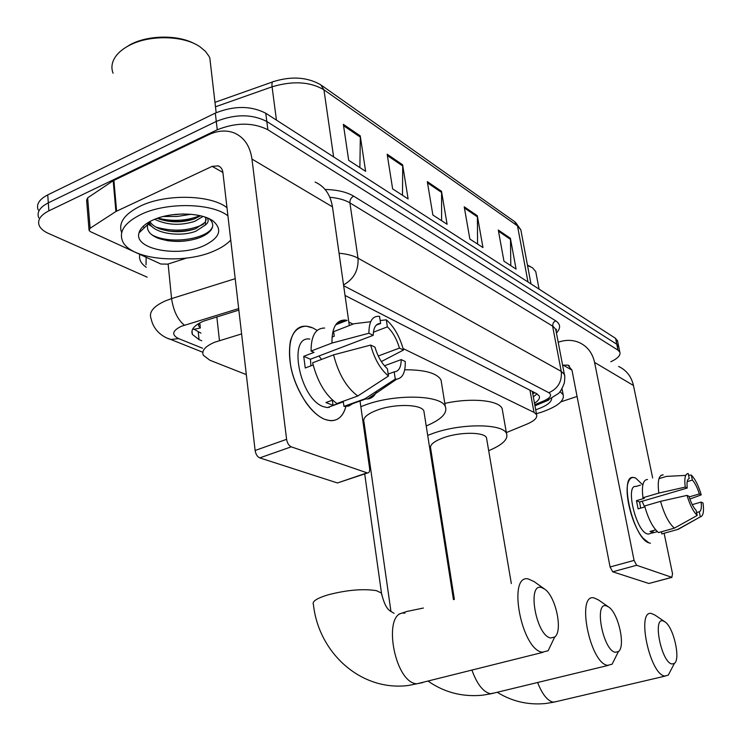 <?xml version="1.0" encoding="UTF-8"?>
<svg xmlns="http://www.w3.org/2000/svg" width="741" height="741" viewBox="0 0 741 741"><rect width="100%" height="100%" fill="white"/><g stroke="black" fill="none" stroke-linecap="round" stroke-linejoin="round"><path stroke-width="1.11" d="M241.603 333.913L214.742 342.203C205.238 346.279 201.432 350.641 203.303 355.272L209.86 360.237L246.327 374.622M200.237 326.355L199.755 323.095C197.958 324.771 198.162 326.235 200.357 327.485M506.353 432.596L526.749 424.204C534.354 420.944 537.633 417.757 536.577 414.645L534.011 412.385L403.076 348.529M353.04 324.123L348.826 322.066M238.843 310.108L203.618 321.112C194.253 325.234 190.511 329.671 192.391 334.432L199.051 339.637L201.765 340.749M200.959 333.144L192.938 328.643M191.058 214.279L177.275 216.455L163.233 216.511L177.275 216.455L191.058 214.279M147.19 277.18L48.434 233.415C43.756 231.322 40.709 228.756 39.282 225.718C37.143 220.188 40.338 215.233 48.887 210.842L217.252 129.786C236.046 122.321 252.922 122.311 267.881 129.768L618.003 350.15L619.837 352.123C620.782 355.226 617.79 358.44 610.843 361.747M38.199 209.981C36.05 204.359 39.236 199.329 47.739 194.892L215.316 113.104L216.279 121.431C235.036 113.929 251.875 113.947 266.816 121.487L616.79 344.241L618.874 347.418L616.79 344.241L266.816 121.487C251.875 113.947 235.036 113.929 216.279 121.431L48.313 202.849L216.279 121.431L217.252 129.786M38.736 217.835C36.596 212.259 39.782 207.267 48.313 202.849C39.782 207.267 36.596 212.259 38.736 217.835M534.493 403.234C538.55 400.649 540.124 398.232 539.216 395.972L536.679 393.656L345.037 295.446M537.003 393.832L533.325 396.88M172.134 214.779L177.896 214.445M215.316 113.104C234.026 105.574 250.838 105.62 265.75 113.234L615.576 338.35L617.661 341.555M510.392 238.287L516.079 269.085L503.963 261.212L498.285 230.034L510.392 238.287L510.493 239.389L498.498 231.22M402.622 164.771L408.124 198.94L392.628 188.862L387.163 154.221L402.622 164.771L402.715 165.984L387.376 155.545M360.246 135.862L365.619 171.319L348.678 160.306L343.361 124.34L360.246 135.862L360.33 137.122L343.565 125.701M477.306 215.724L482.965 247.568L469.859 239.047L464.218 206.795L477.306 215.724L477.408 216.854L464.431 208.017M441.506 191.298L447.101 224.264L432.874 215.02L427.307 181.61L441.506 191.298L441.599 192.475L427.52 182.879M441.59 220.679L441.599 192.475M477.565 244.058L477.408 216.854M359.876 167.577L360.33 137.122M402.493 195.281L402.715 165.984M510.799 265.658L510.493 239.389M325.132 419.489C318.593 416.905 312.211 411.292 306.005 402.641C292.445 381.495 287.239 361.024 290.389 341.231C294.177 327.735 301.698 323.326 312.943 327.985L317.194 330.421L312.943 327.985L306.116 326.123C292.176 327.3 287.073 340.869 290.824 366.841C295.474 390.544 311.201 414.376 325.132 419.489C335.682 422.842 342.638 418.359 346.019 406.049C343.416 416.007 338.192 420.888 330.347 420.684L325.132 419.489M186.667 258.063L167.772 264.129L160.862 264.028L90.513 231.711L89.068 230.479L90.115 228.256L115.902 211.509L113.188 180.73L208.573 134.779C217.743 130.481 226.32 129.879 234.304 132.982C244.169 137.335 250.06 146.033 251.968 159.074L286.6 439.32C287.295 443.146 288.842 445.656 291.232 446.832L259.758 457.882C257.331 456.743 255.784 454.279 255.117 450.482L222.911 172.57C222.439 169.17 220.892 166.938 218.271 165.873L212.158 166.364L115.902 211.509M88.994 229.562L86.604 200.135L87.642 197.847L113.188 180.73M315.082 182.054C324.641 186.343 330.43 194.605 332.459 206.85L349.317 325.558M338.711 482.548L367.091 472.841L291.232 446.832M367.091 472.841L367.601 472.953C369.231 472.823 369.889 471.257 369.583 468.238L360.033 401.02M337.044 482.826L259.758 457.882M230.794 240.584L229.905 240.964M388.479 376.011L387.395 368.74C381.939 363.812 377.79 356.606 374.955 347.121L370.648 345.084C374.501 359.07 380.448 369.379 388.479 376.011L357.801 395.99L336.914 403.53C325.531 395.351 317.435 381.772 312.628 362.794L333.589 354.846L370.648 345.084M373.214 335.33L368.916 333.237C368.953 321.251 372.501 315.629 379.559 316.37L380.615 323.474C375.946 323.465 373.483 327.411 373.214 335.33L310.442 359.237L310.896 365.85M380.615 323.474L376.224 325.16M352.892 403.576L348.64 406.096L343.944 406.355L343.296 401.641L333.024 405.346L325.947 402.53L332.505 400.14M343.324 401.835L327.365 407.596L323.428 406.661C299.827 399.14 287.276 335.386 309.803 339.054M370.667 321.714L353.985 323.752L333.635 331.644L334.265 336.201L332.042 337.062M329.449 406.846L329.115 407.569M368.916 333.237L331.968 343.055L311.081 351.067L314.045 352.383L303.736 356.328L305.255 367.99L313.147 364.998M311.081 351.067C311.053 335.756 315.573 328.078 324.641 328.041M335.654 324.836L347.094 320.381L345.111 320.047L336.905 323.252M331.968 343.055C331.82 327.67 336.201 320.001 345.111 320.047M376.771 391.1C374.761 395.898 371.704 398.528 367.592 399.001L364.748 398.89L395.277 379.086L394.184 371.852L388.182 374.038M343.944 406.355L364.748 398.89M373.408 332.2L387.376 326.864L386.311 319.816L380.179 320.557M386.311 319.816C394.092 326.624 399.816 336.701 403.484 350.048L399.445 348.094L378.262 355.986M381.346 361.571L403.484 350.048M384.449 365.776L401.214 359.598L405.253 361.515C405.512 372.306 402.678 378.169 396.768 379.123L395.277 379.086M387.376 326.864C392.693 331.866 396.722 338.933 399.445 348.094M401.214 359.598C401.085 367.453 398.741 371.537 394.184 371.852M357.801 395.99C346.538 387.673 338.47 373.964 333.589 354.846M318.843 356.041L321.622 359.385M333.024 405.346L332.329 400.205M310.442 359.237L303.736 356.328M124.451 48.248L129.999 44.784C147.829 34.938 178.044 34.568 194.642 43.793M113.077 73.22C111.456 69.07 111.548 64.847 113.345 60.549C115.855 54.843 120.959 49.906 128.675 45.738C148.839 34.512 183.898 35.262 200.181 46.952L205.47 51.379L209.036 56.335L209.833 58.067L210.796 66.44M230.738 240.103C226.95 244.141 221.596 247.679 214.658 250.727C184.139 264.917 130.175 259.887 122.534 241.057C118.699 231.377 124.859 222.495 141.031 214.427C166.605 201.969 211.694 202.941 227.922 215.807M121.672 232.655C118.125 222.976 124.312 214.13 140.244 206.137C165.762 193.614 210.768 194.67 226.978 207.665M148.839 222.152L147.709 224.56C146.366 230.256 149.839 234.823 158.12 238.259C171.671 242.631 185.445 242.455 199.431 237.722C204.933 235.582 208.805 232.998 211.055 229.979C213.343 226.7 213.278 223.532 210.87 220.475L209.323 218.947M207.054 217.835C208.99 220.318 208.369 222.745 205.183 225.134L205.813 218.475L204.979 217.067M152.674 220.17C170.606 211.528 202.006 212.213 213.38 221.244C222.745 229.775 219.688 237.88 204.192 245.567C178.905 257.673 133.639 249.476 139.002 232.896C140.336 228.08 144.893 223.847 152.674 220.17M157.287 218.308L159.13 219.058C171.051 222.819 182.87 222.735 194.605 218.827L200.542 215.798M154.674 219.308C167.142 225.208 180.535 225.866 194.864 221.29L203.015 216.446M149.839 221.587C151.618 224.542 154.943 226.968 159.797 228.858C171.801 232.683 183.749 232.637 195.67 228.71L205.118 222.346L206.174 219.466M149.154 221.967L149.497 222.939C153.267 233.563 180.526 237.379 195.93 231.183L205.183 225.134M174.626 214.473L183.573 213.964M167.92 221.244L180.711 221.439L192.947 219.419M147.876 224.088L152.192 226.7M167.855 230.97C177.266 231.998 186.26 231.34 194.837 229.006M167.031 240.621C177.831 242.029 188.066 241.26 197.727 238.333M157.805 218.132C172.838 221.754 186.889 220.929 199.95 215.65M148.256 223.208L150.377 224.56M155.943 227.089C173.125 231.924 188.927 231.007 203.367 224.338M143.698 226.913L144.189 227.922M151.849 234.795C170.245 245.364 210.064 238.565 212.695 226.051M615.373 652.293L618.429 651.561C625.765 646.68 618.605 613.705 608.907 607.175L606.508 605.906C593.671 601.09 602.989 650.7 615.373 652.293M615.799 656.822L612.112 664.195L607.62 665.335C590.058 663.584 576.109 593.856 593.837 597.839L598.441 599.923L608.148 606.657M424.213 413.135L423.871 410.959C421.407 404.197 394.888 403.53 377.512 409.986C366.98 413.969 362.479 418.044 364.016 422.194L390.961 611.538M365.841 434.986L364.85 434.902M360.839 406.689L365.313 404.966C395.324 393.703 441.293 394.944 445.332 406.55C447.684 413.135 441.312 419.601 426.223 425.955M404.716 369.778C424.834 369.713 436.931 373.112 441.025 379.957L441.645 383.782M550.711 637.973L554.685 637.028C563.095 631.304 555.935 596.866 544.876 589.262L541.791 587.613C526.61 582.009 535.965 635.954 550.711 637.973M552.925 640.715L548.155 650.728L542.329 652.21C521.469 649.959 507.233 574.34 528.157 578.897L534.085 581.583L544.051 588.669M671.985 663.982L674.375 663.417C680.812 659.231 673.689 627.608 665.131 621.968L663.241 620.977C652.256 616.771 661.463 662.704 671.985 663.982M671.161 669.605L668.289 675.134L664.779 676.033C649.82 674.643 636.195 609.926 651.376 613.465L655.007 615.095L664.455 621.514M486.763 439.413L486.485 437.755C484.429 431.984 460.643 431.734 444.304 437.468C433.957 441.182 429.419 444.906 430.697 448.629L454.372 599.413M432.457 459.846L431.531 459.791M427.705 435.375L433.744 433.124C461.939 423.13 503.158 423.62 506.52 433.55C508.474 439.181 502.528 444.887 488.68 450.667M444.822 403.391C471.183 397.519 498.971 400.26 502.139 408.578L502.648 411.487M648.857 542.838L643.179 538.309C632.258 526.379 623.496 491.95 628.59 481.437C630.156 477.797 632.518 476.676 635.676 478.084L642.836 484.947L635.676 478.084L633.555 477.491C618.439 474.333 633.249 538.503 648.857 542.838L650.459 543.209M558.214 342.268L558.649 342.11C565.846 339.637 572.719 339.795 579.277 342.564C587.372 346.362 592.485 352.985 594.588 362.432L634.064 560.4L636.658 565.272L612.705 571.802L610.084 566.985L571.987 370.204L567.949 365.109L562.604 365.211M618.596 366.452C626.423 370.148 631.378 376.493 633.462 385.496L652.645 477.945M649.255 583.389L671.809 577.322L636.658 565.272M671.809 577.322L672.541 573.812L664.121 533.261M648.764 583.445L612.705 571.802M577.072 396.444L560.891 401.854M697.216 515.449L696.114 510.345C693.391 507.455 691.02 502.778 689 496.322L687.027 495.386C689.871 504.945 693.27 511.633 697.216 515.449L674.393 528.129L658.527 532.594C652.951 527.907 648.319 519.033 644.642 505.983L660.555 501.342L687.027 495.386M687.222 488.05L685.249 487.087C684.184 478.445 685.147 473.916 688.157 473.49L689.241 478.51C687.287 479.121 686.62 482.298 687.222 488.05L639.576 502.009L640.669 508.122M657.378 531.64L653.284 532.798L649.977 531.482L655.683 529.871M652.914 532.788L648.236 534.104L647.023 533.816C635.713 530.528 625.043 484.262 635.982 486.467L640.502 485.114M685.249 487.087L658.832 493.071L642.956 497.739L644.327 498.35L636.454 500.657L638.121 508.863L644.883 506.9M642.956 497.739C641.53 485.883 643.04 479.798 647.477 479.492M661.37 531.797L661.806 533.909L677.607 529.472L700.338 516.857L699.245 511.781L696.586 512.54M660.805 475.537L663.186 474.824L660.879 475.472M658.832 493.071C657.332 481.168 658.749 475.083 663.093 474.814M685.74 475.379L666.418 476.398L658.999 478.621M680.192 528.213L677.607 529.472M687.213 481.604L692.372 480.085L691.297 475.092L688.528 475.231M691.297 475.092C695.178 479.01 698.494 485.605 701.245 494.868L699.356 493.951L689.176 496.905M689.89 499.045L701.245 494.868M692.261 504.63L701.125 502.083L703.014 502.982C704.145 511.522 703.255 516.144 700.338 516.857M692.372 480.085C695.058 483.021 697.383 487.643 699.356 493.951M701.125 502.083C701.773 507.78 701.143 511.021 699.245 511.781M674.393 528.129C668.891 523.387 664.279 514.458 660.555 501.342M642.123 501.268L644.624 506.974M653.284 532.798L652.849 530.667M639.576 502.009L636.454 500.657M560.011 391.572L563.16 394.749C564.623 400.742 557.538 406.513 541.912 412.052L536.41 413.71M551.693 398.454C551.415 402.354 546.395 406.022 536.632 409.449L535.687 409.764M561.993 388.729L562.419 390.85M527.518 265.445L532.418 267.723L535.743 271.549L536.16 273.744M527.462 265.148L530.25 266.51M216.835 316.842L219.447 340.573M200.403 327.948L193.762 329.412M534.826 392.711L532.76 393.786M529.954 390.211L534.011 412.385M198.245 332.014L199.051 339.637M238.667 308.571L181.323 326.29C172.19 330.782 171.301 334.895 178.664 338.628L202.562 348.242M167.549 338.248L170.8 339.48C164.428 337.729 153.804 331.718 151.118 318.695C148.571 312.294 153.331 306.357 165.382 300.874L171.579 298.604L168.124 264.018M202.812 352.262L170.8 339.48L178.664 338.628M146.264 267.288C140.892 263.546 138.743 259.239 139.808 254.358M146.162 257.275L146.023 264.787M325.086 189.464C337.192 189.77 346.714 192.002 353.67 196.17L555.657 320.788C560.622 324.113 560.881 328.189 556.445 333.024M267.881 129.768L265.75 113.234M48.887 210.842L47.739 194.892M618.003 350.15L615.576 338.35M339.045 253.246C346.936 253.931 353.262 255.58 358.014 258.183L349.909 202.886C344.908 199.894 338.211 198.023 329.838 197.282M184.416 325.188C177.738 319.816 173.459 310.951 171.579 298.604L235.203 278.681M343.546 284.933C353.874 279.088 358.7 270.169 358.014 258.183L561.243 371.361L552.591 326.096L349.909 202.886C349.752 199.875 351.012 197.634 353.67 196.17M534.752 404.679L543.82 400.881C550.609 397.76 552.286 395.046 548.859 392.721C558.029 388.571 562.15 381.448 561.243 371.361L564.364 374.4L564.725 376.511M556.139 331.44L555.741 329.384L552.536 325.642L553.444 322.502L555.657 320.788M548.859 392.721L343.657 285.711M548.794 399.964L546.136 401.122L543.82 400.881M321.807 85.548L514.523 221.55L517.496 225.885L323.947 89.818L320.76 84.807C307.32 77.11 291.676 76.008 273.818 81.501C272.253 81.306 271.669 83.085 272.077 86.817L215.474 106.797M521.284 232.248L520.83 229.83L517.496 225.885L527.99 281.988M333.617 156.907L323.947 89.818C310.053 81.621 292.76 80.621 272.077 86.817L276.439 120.107M332.459 206.85L251.968 159.074M222.893 172.44L212.158 166.364M113.882 180.332L116.606 211.12M255.117 450.482L286.6 439.32M87.642 197.847L90.115 228.256M423.37 608.037L406.902 611.455L398.815 614.169M471.961 670.216C477.074 684.212 483.225 692.048 490.412 693.724L494.905 692.835M381.763 594.93L381.476 593.059L376.372 590.651C362.988 588.567 346.834 589.975 327.902 594.875C316.555 598.376 311.729 601.627 313.443 604.619C318.593 652.728 360.784 691.548 408.291 685.49L422.703 682.618M404.966 613.159C381.847 609.667 393.619 682.507 416.785 683.841L543.014 652.312M537.605 682.498C542.264 694.308 547.469 700.866 553.231 702.162L556.723 701.495M633.462 385.496L594.588 362.432M571.969 370.111L563.049 365.054M610.084 566.985L634.064 560.4M532.705 393.508L534.65 392.619M532.325 391.424L536.577 414.645M192.012 330.736L192.391 334.432M619.837 352.123L617.42 340.351M534.956 405.799L546.136 401.122L557.797 393.943C559.705 392.952 561.873 389.312 564.309 383.041C564.92 378.401 564.938 375.52 564.364 374.4L555.741 329.384L556.454 329.291L556.167 331.588M515.393 222.152L520.83 229.83L530.982 283.914M214.964 102.332L272.568 81.945M220.077 166.901L218.271 165.873M337.563 482.928L367.601 472.953M365.656 399.001L344.871 406.457M396.768 379.123L367.592 399.001M209.907 219.123L213.38 221.244M149.497 222.939L149.395 221.837M147.709 224.56L139.002 232.896M216.159 112.697L209.833 58.067M428.252 681.22C444.405 692.455 462.449 697.114 482.382 695.215L491.005 693.78L608.157 665.418M618.429 651.561L612.112 664.195M445.332 406.55L441.025 379.957M423.871 410.959L453.464 599.673M554.685 637.028L548.155 650.728M364.702 473.907L381.476 593.059C385.653 611.066 390.424 610.779 394.036 613.307M497.22 692.279C511.966 701.44 528.101 705.191 545.626 703.515L553.703 702.199L665.196 676.088M674.375 663.417L668.289 675.134M506.52 433.55L502.139 408.578M486.485 437.755L511.336 583.575M569.449 365.961L567.949 365.109M648.931 583.473L671.967 577.359M699.476 517.338L677.978 529.463M563.16 394.749L562.03 388.812M539.068 289.12L535.743 271.549"/></g></svg>
